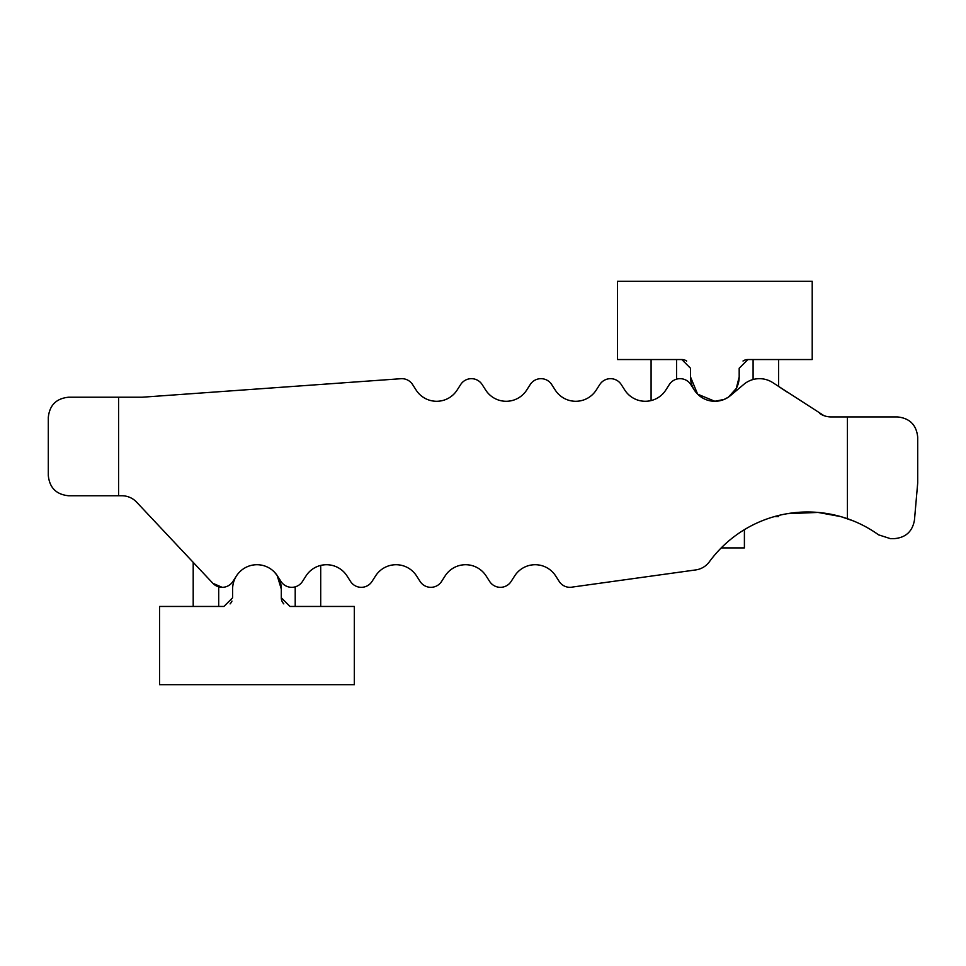 <?xml version="1.0" encoding="UTF-8"?>
<svg xmlns="http://www.w3.org/2000/svg" width="966" height="966" viewBox="0 0 966 966"><rect width="100%" height="100%" fill="white"/><g stroke="black" fill="none" stroke-linecap="round" stroke-linejoin="round"><path stroke-width="1.45" d="M853.316 520.903L840.855 516.617L817.997 512.427L787.29 513.683L817.997 512.427L840.855 516.617L853.244 520.867M222.18 391.496L400.95 378.708A12.751 12.751 0 0 1 412.591 384.54L416.141 390.083A24.343 24.343 0 0 0 457.123 390.083L460.673 384.54A12.751 12.751 0 0 1 482.143 384.54L485.693 390.083A24.343 24.343 0 0 0 526.675 390.083L530.225 384.54A12.751 12.751 0 0 1 551.695 384.54L555.245 390.083A24.343 24.343 0 0 0 596.227 390.083L599.777 384.54A12.751 12.751 0 0 1 621.247 384.54L624.797 390.083A24.343 24.343 0 0 0 665.779 390.083L669.329 384.54A12.751 12.751 0 0 1 690.799 384.54L694.349 390.083A24.343 24.343 0 0 0 730.513 395.565L743.796 384.383A24.343 24.343 0 0 1 772.836 382.669L823.986 415.67M193.2 562.357L193.2 606.455L193.2 562.357L150.454 516.87M819.893 413.593A20.286 20.286 0 0 0 831.038 416.926L897.414 416.926C909.706 418.157 916.468 424.919 917.7 437.212L917.7 483L914.452 520.119C912.459 531.481 905.722 537.651 894.238 538.642L890.41 538.642L878.577 534.838C868.965 527.955 858.581 522.57 847.423 518.694A121.716 121.716 0 0 0 709.358 561.801A20.286 20.286 0 0 1 695.786 569.916L572.753 587.014A12.751 12.751 0 0 1 559.205 581.46L555.655 575.917A24.343 24.343 0 0 0 514.673 575.917L511.123 581.46A12.751 12.751 0 0 1 489.653 581.46L486.103 575.917A24.343 24.343 0 0 0 445.121 575.917L441.571 581.46A12.751 12.751 0 0 1 420.101 581.46L416.551 575.917A24.343 24.343 0 0 0 375.569 575.917L372.019 581.46A12.751 12.751 0 0 1 350.549 581.46L346.999 575.917A24.343 24.343 0 0 0 306.017 575.917L302.467 581.46A12.751 12.751 0 0 1 280.997 581.46L277.447 575.917A24.343 24.343 0 0 0 236.465 575.917L232.915 581.46A12.751 12.751 0 0 1 212.882 583.307L222.18 587.328M346.999 575.917A24.343 24.343 0 0 0 320.712 565.424L320.712 606.455L320.712 565.424M212.882 583.307L136.617 502.139A20.286 20.286 0 0 0 121.825 495.751L68.586 495.751C56.294 494.52 49.532 487.758 48.3 475.465L48.3 417.505C49.532 405.213 56.294 398.451 68.586 397.219L142.195 397.219L400.95 378.708M416.551 575.917A24.343 24.343 0 0 0 375.569 575.917L372.019 581.46M486.103 575.917A24.343 24.343 0 0 0 445.121 575.917L441.571 581.46M555.655 575.917A24.343 24.343 0 0 0 514.673 575.917L511.123 581.46M695.786 569.916L572.753 587.014M778.596 386.46L778.596 359.545L778.596 386.46L787.29 392.172M624.797 390.083A24.343 24.343 0 0 0 651.084 400.576L651.084 359.545M555.245 390.083A24.343 24.343 0 0 0 596.227 390.083L599.777 384.54M485.693 390.083A24.343 24.343 0 0 0 526.675 390.083L530.225 384.54M416.141 390.083A24.343 24.343 0 0 0 457.123 390.083L460.673 384.54M118.577 397.219L118.577 495.751M847.423 518.694L847.423 416.926M721.228 547.915L744.4 547.915L744.4 529.658M774.297 516.617L778.596 516.617L778.596 515.482L778.596 516.617M743.011 361.03A8.694 8.694 0 0 1 747.877 359.545L812.213 359.545L812.213 281.299L617.467 281.299L617.467 359.545L681.803 359.545A8.694 8.694 0 0 1 686.669 361.03M681.803 359.545L690.497 368.239L690.497 376.933A24.343 24.343 0 0 0 694.349 390.083M730.513 395.565A24.343 24.343 0 0 0 739.183 376.933L739.183 368.239L747.877 359.545M690.497 376.933L697.621 394.152L714.84 401.276L724.162 399.417L728.424 397.135L736.285 388.453L739.183 376.933M231.949 601.081A8.694 8.694 0 0 1 230.089 603.883M281.299 589.067A24.343 24.343 0 0 0 239.737 571.848A24.343 24.343 0 0 0 232.613 589.067L232.613 597.761L223.919 606.455L159.583 606.455L159.583 684.701L354.329 684.701L354.329 606.455L289.993 606.455L281.299 597.761L281.299 589.067L277.157 575.482L274.175 571.848M283.823 603.883A8.694 8.694 0 0 1 281.299 597.761M753.094 359.545L753.094 379.517M676.586 359.545L676.586 379.155M295.21 606.455L295.21 586.845M218.702 606.455L218.702 586.845"/></g></svg>
